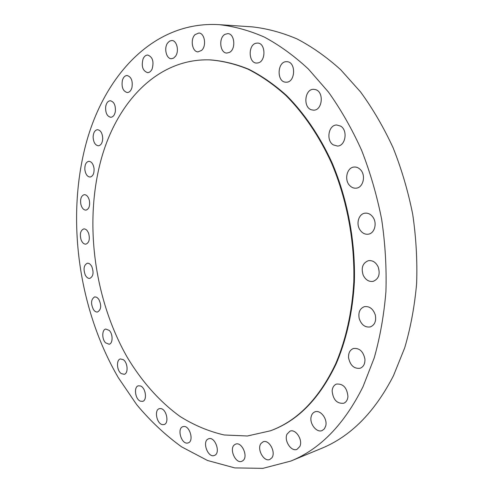 <?xml version="1.0" encoding="UTF-8"?>
<svg xmlns="http://www.w3.org/2000/svg" width="493" height="493" viewBox="0 0 493 493"><rect width="100%" height="100%" fill="white"/><g stroke="black" fill="none" stroke-linecap="round" stroke-linejoin="round"><path stroke-width="0.74" d="M109.267 330.439L105.785 329.034C101.885 329.595 101.737 339.098 105.551 342.801L109.107 344.237C112.983 343.658 113.107 334.088 109.267 330.439M363.039 386.648L374.242 357.844C380.121 336.947 384.022 314.805 385.939 291.412C386.641 267.582 385.218 243.567 381.662 219.36C376.905 195.376 370.212 172.334 361.585 150.229C351.977 128.963 340.928 109.575 328.449 92.055L308.353 68.995C294.118 55.814 279.439 45.171 264.316 37.067C249.131 30.437 234.095 26.308 219.219 24.668C152.368 20.558 102.371 77.734 84.944 147.937C66.364 222.509 79.342 310.707 118.326 377.693L136.666 404.624C150.328 420.997 165.315 435.079 181.615 446.855L207.454 460.468L234.81 467.912L262.923 468.35L290.845 461.054C320.191 449.141 344.256 424.337 363.039 386.648M290.845 461.054L321.22 448.507C350.566 436.564 374.649 412.302 393.463 375.721L404.71 347.824C410.638 327.623 414.607 306.252 416.616 283.709C417.429 260.76 416.129 237.644 412.721 214.369C408.124 191.309 401.604 169.154 393.161 147.906C383.733 127.465 372.868 108.811 360.562 91.951L340.706 69.741C326.612 57.028 312.044 46.755 297.008 38.916C281.885 32.489 266.886 28.465 252.015 26.85L219.219 24.668M100.51 161.846C84.124 224.685 94.668 300.329 127.36 357.493C141.83 381.52 159.701 401.777 180.179 416.548C194.248 425.336 208.933 431.48 224.235 434.986L247.412 435.991L270.423 430.802C297.408 420.886 319.15 398.566 335.653 363.834C345.815 339.985 352.101 312.143 353.789 282.169C354.929 241.829 347.029 199.653 331.512 162.98C319.217 136.074 303.497 113.051 285.675 95.266C273.492 84.395 260.939 75.694 248.022 69.174C235.056 63.911 222.226 60.812 209.543 59.863C156.441 58.371 115.578 103.869 100.51 161.846M270.423 430.802L271.002 430.586C297.988 420.671 319.729 398.356 336.238 363.643C346.4 339.813 352.686 311.989 354.375 282.027C355.521 241.724 347.627 199.573 332.122 162.924C319.828 136.043 304.107 113.033 286.285 95.266C274.108 84.395 261.555 75.706 248.638 69.186C235.672 63.93 222.848 60.83 210.16 59.881L209.543 59.863M123.293 359.662L120.421 358.953C116.108 359.693 116.724 370.607 121.229 373.571L124.193 374.304C128.488 373.546 127.823 362.546 123.293 359.662M140.56 385.994L138.373 385.797C133.566 386.752 135.156 399.201 140.326 401.154L142.619 401.37C147.407 400.378 145.737 387.825 140.56 385.994M160.773 408.58L159.338 408.672C153.945 409.911 156.768 424.023 162.536 424.646L164.083 424.547C169.469 423.265 166.517 409.042 160.773 408.58M183.532 426.525L182.915 426.661C176.821 428.251 181.19 444.144 187.445 443.071L188.178 442.905C194.273 441.241 189.719 425.262 183.532 426.525M208.317 438.906C201.791 441.34 207.935 458.293 214.356 455.464L214.486 455.415C221.092 453.116 214.966 436.015 208.57 438.801L208.317 438.906M234.446 444.815C228.851 448.895 235.703 464.166 241.884 461.275L242.913 460.672C248.595 456.684 241.736 441.309 235.592 444.144L234.446 444.815M261.037 443.441C256.551 448.883 263.872 462.323 269.831 459.451L271.76 457.929C276.333 452.531 268.993 439.023 263.083 441.827L261.037 443.441M287.025 434.142C283.783 440.576 291.289 452.081 297.032 449.326L299.836 446.467C303.152 440.039 295.621 428.509 289.946 431.178L287.025 434.142M311.182 416.591C309.24 423.573 316.642 433.1 322.145 430.555L324.4 428.836L325.737 425.934C327.722 418.933 320.321 409.43 314.891 411.871C313.012 412.623 311.773 414.194 311.182 416.591M332.146 390.906C333.046 399.663 336.892 403.785 343.683 403.274C346.203 402.214 347.627 399.959 347.941 396.508C347.047 387.769 343.245 383.622 336.528 384.053C333.915 385.095 332.455 387.381 332.146 390.906M348.557 357.776C350.233 365.473 354.103 368.967 360.167 368.246C363.563 366.823 365.147 363.748 364.919 359.021C363.249 351.367 359.422 347.861 353.444 348.496C349.944 349.888 348.317 352.988 348.557 357.776M359.206 318.533C361.381 324.856 365.079 327.648 370.305 326.914C374.729 325.06 376.405 321.109 375.321 315.058C373.146 308.809 369.503 306.005 364.382 306.658C359.841 308.47 358.115 312.426 359.206 318.533M363.175 275.112C365.541 279.888 368.869 281.971 373.158 281.361C378.741 279.001 380.411 274.182 378.174 266.91C375.826 262.227 372.56 260.15 368.382 260.68C362.682 262.979 360.944 267.791 363.175 275.112M360.013 229.935C362.269 233.183 365.048 234.594 368.37 234.175C374.501 233.417 377.355 223.421 373.084 217.382C370.865 214.239 368.154 212.84 364.949 213.186C358.682 213.845 355.78 223.865 360.013 229.935M349.82 185.658C351.7 187.556 353.82 188.394 356.186 188.166C363.335 187.765 366.188 175.003 360.278 169.493C358.454 167.688 356.414 166.868 354.153 167.041C346.875 167.33 343.972 180.081 349.82 185.658M333.256 144.874L337.489 146.057C345.55 146.07 348.101 130.355 340.645 126.109L336.664 124.982C328.486 124.858 325.867 140.511 333.256 144.874M311.447 109.822L313.597 110.167C322.44 110.555 324.295 91.926 315.582 89.621L313.677 89.313C304.742 88.82 302.788 107.351 311.447 109.822M285.835 82.177L286.1 82.183C295.578 82.818 296.336 61.526 286.778 61.699L286.747 61.699C277.202 60.966 276.314 82.128 285.835 82.177M257.999 62.925C266.158 61.533 265.789 42.928 257.568 43.064L256.021 43.23C247.837 44.888 248.466 63.338 256.668 63.061L257.999 62.925M229.479 52.4C236.116 49.195 234.711 33.512 227.784 33.623L224.987 34.337C218.368 37.751 219.94 53.275 226.866 53.065L229.479 52.4M201.619 50.372C206.789 45.966 204.687 32.914 198.821 33.031L195.117 34.584C189.99 39.138 192.196 52.055 198.069 51.864L201.619 50.372M175.551 56.208C179.372 51.112 176.833 40.377 171.847 40.506L169.53 41.129L167.546 43.101C163.775 48.289 166.369 58.913 171.367 58.729L173.61 58.106L175.551 56.208M152.121 68.983C154.099 61.57 152.633 56.923 147.734 55.043C145.792 55.074 144.252 56.319 143.106 58.79C141.171 66.222 142.662 70.844 147.586 72.656C149.465 72.607 150.981 71.38 152.121 68.983M131.939 87.655C132.944 80.852 131.323 76.803 127.071 75.503C124.877 75.639 123.305 77.29 122.356 80.464C121.377 87.273 123.022 91.304 127.286 92.555C129.431 92.407 130.984 90.774 131.939 87.655M115.399 111.153C115.639 105.058 113.926 101.595 110.247 100.745C107.819 101.034 106.278 103.099 105.638 106.932C105.41 113.026 107.141 116.477 110.839 117.291C113.224 116.995 114.746 114.949 115.399 111.153M102.735 138.422C102.39 133.098 100.634 130.183 97.466 129.684C94.81 130.17 93.362 132.635 93.122 137.079C93.473 142.409 95.241 145.312 98.434 145.786C101.047 145.293 102.482 142.841 102.735 138.422M94.046 168.477C93.282 163.935 91.532 161.538 88.808 161.297C85.93 162.037 84.623 164.896 84.876 169.869C85.64 174.43 87.397 176.814 90.151 177.036C92.986 176.291 94.286 173.437 94.046 168.477M89.356 200.398C88.309 196.627 86.608 194.71 84.272 194.661C81.185 195.703 80.051 198.938 80.87 204.367C81.918 208.163 83.625 210.08 85.992 210.117C89.048 209.063 90.17 205.821 89.356 200.398M88.629 233.343C87.409 230.305 85.8 228.826 83.804 228.906C80.507 230.323 79.583 233.922 81.043 239.703C82.257 242.772 83.884 244.257 85.911 244.164C89.184 242.735 90.09 239.13 88.629 233.343M91.778 266.51C90.496 264.162 89.011 263.071 87.316 263.231C83.81 265.092 83.132 269.042 85.295 275.076C86.583 277.46 88.087 278.563 89.812 278.385C93.3 276.499 93.953 272.543 91.778 266.51M98.705 299.128L96.764 297.267L94.693 296.866C90.971 299.257 90.576 303.534 93.516 309.703C94.779 311.459 96.141 312.229 97.589 311.995C101.293 309.573 101.663 305.284 98.705 299.128"/></g></svg>
